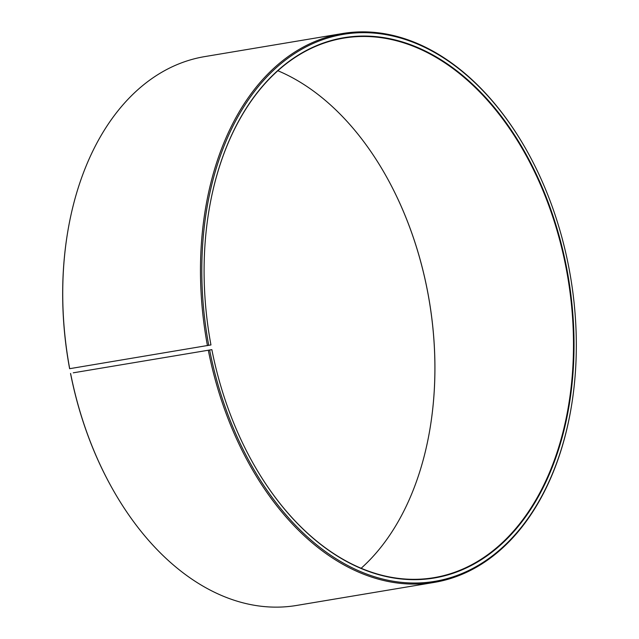 <?xml version="1.0" encoding="UTF-8"?>
<svg xmlns="http://www.w3.org/2000/svg" width="639" height="639" viewBox="0 0 639 639"><rect width="100%" height="100%" fill="white"/><g stroke="black" fill="none" stroke-linecap="round" stroke-linejoin="round"><path stroke-width="0.96" d="M209.001 210.295A273.524 181.604 -99.5 0 1 343.622 38.132A273.524 181.604 -99.5 0 1 566.649 270.864A273.524 181.604 -99.5 0 1 433.953 577.672A273.524 181.604 -99.5 0 1 250.592 458.738M73.245 372.825L211.852 349.637L73.245 372.825M277.853 70.729A273.524 181.604 -99.5 0 1 388.456 180.342A273.524 181.604 -99.5 0 1 428.082 294.06A273.524 181.604 -99.5 0 1 430.015 428.609A273.524 181.604 -99.5 0 1 361.147 568.271M388.408 180.262A273.907 181.851 -99.5 0 1 428.05 294.06A273.907 181.851 -99.5 0 1 429.999 428.705M211.852 349.637A273.907 181.851 -99.5 0 0 250.632 458.818A273.907 181.851 -99.5 0 0 477.613 561.961A273.907 181.851 -99.5 0 0 567.176 270.768A273.907 181.851 -99.5 0 0 385.173 37.853A273.907 181.851 -99.5 0 0 209.017 210.207A273.907 181.851 -99.5 0 0 210.95 344.94L69.619 368.695A277.302 184.104 -99.5 0 1 67.654 232.284L67.726 231.837A278.245 184.735 -99.5 0 1 204.688 56.607L342.424 33.547A278.245 184.735 -99.5 0 1 528.988 154.614L529.212 155.013A277.302 184.104 -99.5 0 1 569.381 270.305A277.302 184.104 -99.5 0 1 571.346 406.716A277.302 184.104 -99.5 0 1 394.63 581.466A277.302 184.104 -99.5 0 1 209.656 350.156M69.699 368.703A278.245 184.735 -99.5 0 1 67.726 231.837M207.435 345.643A278.245 184.735 -99.5 0 1 342.424 33.547M208.745 345.403A277.302 184.104 -99.5 0 1 299.419 50.593A277.302 184.104 -99.5 0 1 529.212 155.013M571.346 406.716L571.274 407.163A278.245 184.735 -99.5 0 1 434.312 582.393A278.245 184.735 -99.5 0 1 208.346 350.412M434.312 582.393L296.576 605.452A278.245 184.735 -99.5 0 1 110.012 484.386A278.245 184.735 -99.5 0 1 70.609 373.472M110.012 484.386L109.788 483.987A277.302 184.104 -99.5 0 1 70.53 373.448"/></g></svg>
